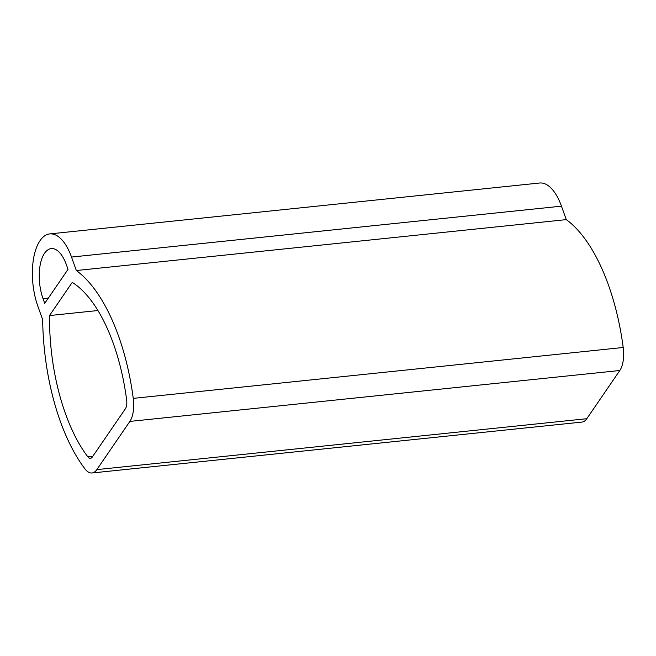 <?xml version="1.0" encoding="UTF-8"?>
<svg xmlns="http://www.w3.org/2000/svg" width="656" height="656" viewBox="0 0 656 656"><rect width="100%" height="100%" fill="white"/><g stroke="black" fill="none" stroke-linecap="round" stroke-linejoin="round"><path stroke-width="0.98" d="M91.988 472.984L581.938 422.087A23.985 10.947 -95.9 0 0 586.792 418.708L619.813 370.509A23.985 10.947 -95.9 0 0 623.2 347.483A153.627 70.094 -95.9 0 0 566.284 219.629L561.462 206.164A47.978 21.886 -95.9 0 0 539.667 183.016L49.725 233.913A47.978 21.886 -95.9 0 0 37.843 306.204L42.665 319.669A153.627 70.094 -95.9 0 0 84.952 468.876A23.985 10.947 -95.9 0 0 91.988 472.984A23.985 10.947 -95.9 0 0 96.842 469.606L129.872 421.414A23.985 10.947 -95.9 0 0 133.25 398.381A153.627 70.094 -95.9 0 0 76.334 270.526L71.512 257.062A47.978 21.886 -95.9 0 0 49.725 233.913M566.284 219.629L76.334 270.526M66.338 264.622A33.21 15.154 -95.9 0 0 51.25 248.599A33.21 15.154 -95.9 0 0 43.025 298.644L44.715 303.375L68.027 269.354L66.338 264.622M92.332 457.002L125.353 408.803A9.225 4.207 -95.9 0 0 126.657 399.947A138.867 63.361 -95.9 0 0 72.25 282.375L49.52 315.561A138.867 63.361 -95.9 0 0 87.756 456.724A9.225 4.207 -95.9 0 0 90.462 458.298A9.225 4.207 -95.9 0 0 92.332 457.002M97.908 310.526L49.52 315.561M561.462 206.164L71.512 257.062M623.2 347.483L133.25 398.381M619.813 370.509L129.872 421.414M586.792 418.708L96.842 469.606M48.331 298.095L43.025 298.644M92.89 456.191L87.756 456.724"/></g></svg>
